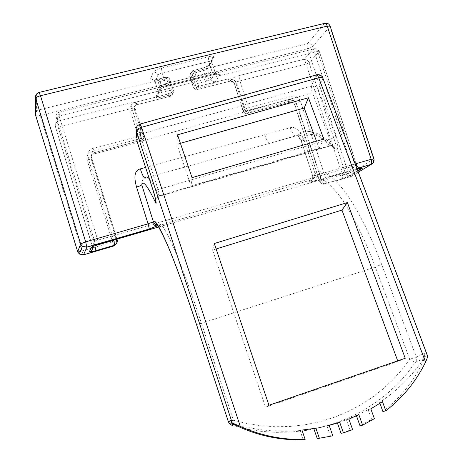 <?xml version="1.0" encoding="UTF-8"?>
<svg xmlns="http://www.w3.org/2000/svg" width="463" height="463" viewBox="0 0 463 463"><rect width="100%" height="100%" fill="white"/><g stroke="black" fill="none" stroke-linecap="round" stroke-linejoin="round"><path stroke-width="0.35" stroke-dasharray="2.31 1.74" d="M92.837 245.332L94.695 241.414L97.612 240.256L355.15 165.632L356.62 165.499L345.126 172.67L325.709 178.596L326.461 183.203L325.205 184.06L351.145 176.461C350.225 176.704 349.322 175.645 348.442 173.295L307.64 48.928C306.94 46.474 306.905 44.691 307.536 43.591L192.417 72.008L193.193 70.555L192.515 70.798C190.953 71.753 190.391 73.108 190.843 74.844L194.894 72.882C194.234 70.972 193.679 70.179 193.227 70.498L201.781 68.443C205.977 67.285 208.697 65.96 209.936 64.479L214.01 57.429C214.404 56.087 212.505 55.849 208.321 56.729L161.454 68.136C156.98 69.369 154.225 70.746 153.184 72.269L150.446 79.104C150.382 80.319 152.437 80.475 156.621 79.572L165.436 77.344C165.829 77.037 166.35 77.853 167.01 79.775L170.002 80.006C169.117 77.981 167.583 77.113 165.401 77.408L164.759 78.837L38.828 109.928L40.136 115.42C37.781 115.964 36.299 115.999 35.692 115.518M297.061 104.679L294.665 104.881L294.786 104.574C293.947 102.653 292.529 101.819 290.527 102.068L247.607 113.389L248.805 111.965L291.945 100.598C293.959 100.349 295.388 101.189 296.227 103.122L321.38 180.24L319.788 181.27C320.512 183.145 321.901 184.141 323.955 184.257L325.205 184.06C323.944 184.407 322.861 183.394 321.959 181.016L297.061 104.679C295.336 100.778 292.46 99.128 288.42 99.719L245.726 110.952C246.432 112.926 247.063 113.736 247.607 113.389L247.514 113.412C245.459 113.666 244.013 112.816 243.168 110.871L234.423 83.734C233.549 81.748 232.067 80.903 229.978 81.193L197.765 89.33C195.635 89.631 194.124 88.774 193.245 86.766L190.183 77.182L190.079 76.279L190.843 74.844L194.142 85.175L193.216 87.032L196.063 86.963C196.734 88.89 197.296 89.689 197.742 89.365L198.691 87.75L198.21 83.236L194.142 85.175C195.033 87.194 196.549 88.051 198.691 87.75L207.274 85.586C211.475 84.416 214.207 83.126 215.474 81.714C213.333 82.009 211.817 81.147 210.925 79.127L206.822 81.077L207.274 85.586M357.911 171.032L350.329 175.616L342.198 178.596C342.77 177.636 342.724 176.05 342.07 173.833L306.124 64.126L309.093 62.771C308.19 60.439 306.622 59.235 304.382 59.166L306.124 64.126L239.892 80.898C239.157 78.351 239.024 76.551 239.493 75.492C235.459 76.58 232.652 77.946 231.072 79.59C233.173 79.295 234.666 80.151 235.54 82.142L239.892 80.898L248.504 107.578L244.342 109.43L235.54 82.142L234.359 84.034C234.272 82.46 232.802 81.523 229.949 81.233C229.428 81.569 228.838 80.788 228.161 78.884L196.063 86.963L193.013 77.419L190.183 77.182M94.574 244.823L58.066 126.943L134.855 107.647C134.403 105.807 135.022 104.406 136.718 103.434L137.32 103.226C137.285 101.958 135.173 101.814 130.971 102.786L58.714 120.965L57.319 121.711C55.56 123.245 54.947 124.993 55.485 126.949L56.283 117.411C55.722 115.391 56.336 113.817 58.124 112.683L59.461 112.214C58.488 112.185 58.367 113.447 59.096 115.993L317.583 51.347C316.686 49.043 315.286 48.256 313.364 48.98L313.243 49.055C316.2 48.383 318.179 49.228 319.169 51.601L309.093 62.771L345.126 172.67C345.826 174.545 347.192 175.575 349.229 175.772C348.245 176.588 345.902 177.532 342.198 178.596L325.263 183.429L342.03 178.735M92.189 245.517L55.496 127.007L58.066 126.943C57.36 124.339 57.574 122.348 58.714 120.965L59.536 112.237L313.243 49.055L304.382 59.166L239.493 75.492M291.719 96.246C292.315 98.33 292.367 99.782 291.875 100.604L248.816 111.953L247.514 113.412C245.373 113.817 243.897 113.053 243.098 111.137L244.342 109.43C245.187 111.386 246.646 112.237 248.712 111.988L248.805 111.965C249.216 111.143 249.117 109.685 248.504 107.578L291.719 96.246C295.805 95.65 298.722 97.328 300.47 101.275L325.709 178.596L321.38 180.24C322.098 182.133 323.394 183.198 325.263 183.429L323.955 184.257C321.235 183.846 319.788 182.914 319.632 181.461L294.786 104.574L296.227 103.122L300.47 101.275M77.732 251.814L81.986 250.987L112.636 242.051L113.62 246.021M137.32 103.226L136.735 104.742L170.124 96.345C169.736 96.651 169.203 95.835 168.538 93.891L172.525 91.981C172.977 93.833 172.346 95.222 170.633 96.148L170.147 96.304L170.916 94.753L171.408 94.597C173.133 93.665 173.764 92.27 173.312 90.407L170.002 80.006L169.336 81.424C168.457 79.404 166.929 78.542 164.759 78.837C164.492 79.891 164.73 81.702 165.482 84.266L40.136 115.42L81.986 250.987L83.49 254.847M373.41 162.525L373.624 159.104L329.916 26.698C328.823 24.238 327.017 23.167 324.494 23.486L307.536 43.591C309.921 43.279 311.628 44.274 312.658 46.589L307.64 48.928L193.013 77.419C192.272 74.879 192.076 73.073 192.417 72.008L191.746 72.251C190.189 73.2 189.633 74.543 190.079 76.279M288.42 99.719C289.132 101.663 289.809 102.456 290.446 102.086L291.945 100.598L290.527 102.068C292.784 102.19 294.161 103.127 294.665 104.881L319.632 181.461L348.442 173.295L353.634 171.333L312.658 46.589L330.142 26.217M358.333 172.149L351.145 176.461C353.35 175.529 354.183 173.822 353.634 171.333L373.925 158.844M290.289 127.719C292.61 134.091 294.833 136.805 296.968 135.856L297.842 135.908C299.277 136.869 300.4 138.454 301.228 140.654L304.249 140.48C299.81 130.323 295.157 126.069 290.289 127.719L145.585 167.432M264.61 134.704C266.919 141.134 269.049 143.9 271.011 142.992L144.913 178.197M157.628 225.232L159.515 225.047L158.057 225.875M152.859 189.604L152.888 189.691C153.537 190.374 155.284 190.334 158.132 189.564L329.772 139.241C332.775 138.263 334.732 137.181 335.646 135.989L318.191 89.388C317.34 90.719 315.43 91.865 312.456 92.82L142.106 140.914C139.282 141.637 137.517 141.58 136.828 140.746L136.568 138.923L137.112 136.788L137.69 135.867L140.405 134.137L142.106 140.914L158.132 189.564L159.764 196.138L159.278 195.78L155.533 198.951M141.753 184.778C141.753 180.813 142.917 178.585 145.243 178.093M36.623 93.92L36.56 111.253L38.828 109.928L39.042 92.513L325.246 23.219M169.336 81.424L172.525 91.981L173.33 90.163L170.332 90.227L167.01 79.775L158.196 81.957L161.523 92.432L158.462 92.264C158.919 94.128 158.282 95.54 156.558 96.489L156.014 96.674L158.89 90.25C159.955 88.809 162.727 87.461 167.201 86.216L214.039 74.537C218.223 73.629 220.099 73.802 219.682 75.058L215.474 81.714M169.458 82.327L165.482 84.266L168.538 93.891L135.248 102.271C135.908 104.239 136.4 105.072 136.718 104.783L170.124 96.345L170.633 96.148L171.408 94.597C173.266 93.37 173.903 91.894 173.33 90.163L170.019 79.758C169.203 77.761 167.675 76.956 165.436 77.344L156.621 79.572M135.248 102.271C131.122 103.793 129.49 106.71 130.346 111.027L139.149 138.981C141.313 138.362 142.633 137.76 143.113 137.164C143.547 139.34 142.731 140.821 140.659 141.614L141.273 140.306C143.356 139.508 144.178 138.02 143.738 135.833L140.567 135.879L141.273 140.306L94.012 152.767L93.121 148.316L140.567 135.879L131.862 108.255C131.087 105.628 130.792 103.805 130.971 102.786M93.121 148.316C88.803 149.954 87.079 153.01 87.947 157.484C89.915 156.998 91.078 156.911 91.431 157.229L91.437 157.333C91.003 155.105 91.865 153.583 94.012 152.767L93.665 154.017C91.529 154.833 90.679 156.344 91.107 158.56L116.607 240.494L116.468 243.544M92.334 151.291C93.011 153.375 93.457 154.283 93.665 154.017L140.659 141.614C140.341 141.909 139.838 141.03 139.149 138.981L92.334 151.291C88.074 152.912 86.373 155.927 87.229 160.343L112.636 242.051L116.612 240.494L117.093 239.741L117.295 241.009M149.312 178.799C151.748 181.467 155.07 187.127 159.278 195.78L329.425 145.671L330.594 145.81C331.01 144.045 330.732 141.857 329.772 139.241L312.456 92.82C311.46 89.874 311.159 87.623 311.553 86.066C314.603 85.545 316.814 86.65 318.191 89.388L322.815 78.577L427.164 355.584L425.416 356.307C416.162 378.236 401.988 396.646 382.895 411.532M379.932 403.36L379.625 402.515C397.289 390.546 412.006 375.956 423.79 358.738L424.71 356.215L424.351 353.483L425.416 356.307M322.89 78.079L322.815 78.577C321.397 75.764 319.123 74.624 315.986 75.156L316.819 74.751M427.164 355.584L427.465 355.648M352.609 429.612L350.103 430.098L341.046 433.322M374.37 418.691L371.604 419.316L359.988 425.728M332.804 435.799L317.265 438.623M350.103 430.098L346.446 419.762L348.899 419.142M330.976 424.785L346.446 419.762L356.296 415.369L358.866 414.692M356.296 415.369L356.469 415.855M333.701 424.108L337.44 423.078M346.446 419.762L356.365 415.571L368.108 409.587L370.828 408.841M371.604 419.316L368.108 409.587M313.85 428.744L329.112 425.242M330.547 436.204L326.965 425.96L329.164 425.387M303.236 439.781L300.07 430.549L301.94 430.069M230.759 420.323L231.836 422.279L234.753 424.212C256.305 430.382 278.078 432.494 300.07 430.549M379.625 402.515L382.479 401.681M228.398 421.828L233.404 420.219L232.235 425.572M356.996 168.613L315.697 180.628C311.136 181.901 309.157 182.173 309.759 181.438L311.883 179.696C317.404 174.505 326.432 179.673 338.974 195.195C351.249 211.435 365.11 239.394 375.366 267.053L409.732 359.311L416.243 356.944L416.578 359.595L415.681 362.043C414.489 362.193 412.51 361.279 409.732 359.311L401.861 369.775L392.873 379.787L382.803 389.18L371.702 397.81L359.653 405.519L346.775 412.18L333.204 417.678L319.1 421.92L304.648 424.86L290.023 426.464L275.416 426.747L261.005 425.752L246.953 423.541L233.404 420.219L201.48 323.255C191.491 292.986 182.191 267.736 173.573 247.514C165.656 229.793 160.968 222.304 159.515 225.047M326.895 425.757L329.1 425.213M337.4 422.962L339.738 422.383M140.185 124.015L140.405 134.137L311.553 86.066L315.986 75.156L139.93 124.246L137.141 126.017L137.69 135.867L136.631 138.061M177.537 134.82L176.935 144.294L190.993 185.987L319.1 148.27L316.489 141.215M192.018 177.653L190.993 185.987M180.402 143.304L176.935 144.294M323.782 139.079L319.1 148.27M216.123 248.967L212.592 250.055L265.554 407.145L397.931 361.47L397.705 360.856M214.282 243.521L212.592 250.055M405.235 358.258L397.931 361.47M268.957 405.258L265.554 407.145M158.086 225.921L311.883 179.696C314.418 178.614 315.39 176.698 314.799 173.938L312.652 175.737L301.228 140.654L303.248 138.472C310.123 130.769 320.656 134.229 334.853 148.849L334.043 146.898C332.787 145.567 331.242 145.156 329.425 145.671C314.95 130.699 304.289 127.244 297.437 135.323L271.011 142.992L298.513 135.144L297.842 135.908L301.153 140.891L312.652 175.737C313.231 178.469 312.27 180.367 309.759 181.438M162.143 96.97L161.523 92.432L170.332 90.227L170.916 94.753L162.143 96.97C157.964 97.907 155.921 97.809 156.014 96.674M201.781 68.443L193.227 70.498L192.515 70.798L191.746 72.251C189.662 74.983 189.13 76.713 190.154 77.454L193.216 87.032C194.032 89 195.542 89.781 197.742 89.365L229.949 81.233L231.072 79.59M130.346 111.027C132.511 110.42 133.819 109.795 134.276 109.141L143.113 137.164L143.738 135.833L134.855 107.647L134.276 109.141C133.83 107.312 134.449 105.917 136.134 104.951L136.735 104.742L136.134 104.951L136.718 103.434C135.433 103.226 134.82 104.58 134.866 107.497L143.75 135.671C144.196 137.87 143.368 139.415 141.273 140.301L94.012 152.755C91.859 153.473 90.997 154.966 91.431 157.229L116.699 238.387M87.947 157.484L113.643 240.1M94.851 245.726L94.608 244.939M158.74 226.968L357.222 169.198M237.015 83.936L234.359 84.034L243.098 111.137L245.726 110.952L237.015 83.936C235.279 79.995 232.328 78.305 228.161 78.884M304.249 140.48L315.616 175.367L312.56 175.923C313.063 181.322 311.524 179.725 311.721 181.126C310.933 181.548 312.311 181.328 315.864 180.46C316.403 179.424 316.322 177.723 315.616 175.367L355.225 163.908M315.697 180.628L356.961 168.509M314.799 173.938C320.616 168.353 330.125 173.556 343.32 189.546C356.238 206.313 370.828 235.43 381.581 264.309L416.243 356.944L424.351 353.483M196.376 324.187L196.387 324.227C196.902 324.482 198.604 324.158 201.48 323.255L375.366 267.053L381.581 264.309M35.645 112.833L36.56 111.253L35.657 115.455M150.446 79.104C152.663 78.803 154.22 79.682 155.122 81.737L158.196 81.957C157.542 80.024 157.026 79.208 156.656 79.509C151.048 80.51 152.981 79.977 151.673 79.815C151.922 80.134 152.477 77.975 155.111 81.974L158.45 92.49C158.149 95.714 157.518 97.045 156.558 96.489L159.44 90.065C161.205 89.099 161.853 87.657 161.384 85.748C161.923 85.018 163.306 84.341 165.534 83.728C166.229 85.759 166.778 86.604 167.178 86.257L167.201 86.216M214.01 57.429L213.368 57.655C211.741 58.616 211.163 60.005 211.632 61.81L211.666 61.486L208.784 61.486L162.096 72.922C159.874 73.536 158.491 74.219 157.964 74.971L155.122 81.737L158.462 92.264L161.384 85.748L157.964 74.971C157.044 72.87 155.452 71.968 153.184 72.269M158.89 90.25L159.417 90.036C159.243 89.261 161.83 88.005 167.178 86.257L214.016 74.584C213.507 74.948 212.905 74.132 212.199 72.13L215.075 72.089L215.035 72.407C215.943 74.474 217.494 75.359 219.682 75.058M161.454 68.136L162.096 72.922L165.534 83.728L212.199 72.13L208.784 61.486L208.321 56.729M214.039 74.537L214.016 74.584C217.471 73.906 219.074 73.796 218.82 74.248C218.542 75.324 217.292 74.607 215.075 72.089L211.666 61.486C211.996 58.153 212.563 56.868 213.362 57.643L209.305 64.698L209.936 64.479M211.632 61.81L215.035 72.407L210.925 79.127L207.603 68.773C207.146 67.002 207.713 65.642 209.305 64.698C209.722 65.277 207.227 66.504 201.822 68.379C202.285 68.055 202.852 68.848 203.512 70.746L206.822 81.077L198.21 83.236L194.894 72.882L203.512 70.746L207.603 68.773L211.632 61.81M117.104 239.701L91.437 157.333L91.107 158.56C90.742 159.11 89.446 159.706 87.229 160.343M94.874 245.807L92.403 246.264L92.768 245.471M92.559 246.895L92.224 245.633M93.341 246.316C94.765 244.823 95.216 243.191 94.695 241.414L56.283 117.411L59.096 115.993L98.833 243.584M99.267 244.285L98.885 243.694M357.708 169.053C356.736 168.856 355.885 167.716 355.15 165.632L317.583 51.347L319.267 51.295C318.828 50.768 318.99 48.106 313.364 48.98L59.461 112.208L58.124 112.683L57.319 121.711C55.415 123.922 54.808 125.687 55.496 127.007L92.6 247.294M360.862 168.717C358.761 168.515 357.343 167.438 356.62 165.499L319.267 51.295L356.765 165.332C358.217 167.635 359.34 168.654 360.133 168.393M350.329 175.616L349.229 175.772L357.749 170.604M303.248 138.472C302.449 136.377 300.869 135.265 298.513 135.144C307.912 127.655 319.759 131.567 334.043 146.898L334.211 146.881C333.979 146.192 332.775 145.839 330.594 145.81L159.764 196.138C154.659 198.621 156.841 199.368 155.713 199.53L155.47 198.679M335.646 135.989C338.8 144.051 338.187 152.819 334.859 148.855M232.281 425.584L246.391 429.039L261.028 431.331L276.035 432.361L291.244 432.054L306.465 430.37L321.507 427.297L336.179 422.864L350.294 417.128L363.681 410.183L376.205 402.139L387.734 393.151L398.192 383.364L407.515 372.941L415.681 362.043L423.79 358.738M234.156 424.542L234.753 424.212M116.931 239.139L116.734 238.503M231.836 422.279L231.477 422.499"/><path stroke-width="0.69" d="M83.49 254.847L79.323 254.048L77.732 251.814M358.333 172.149L371.008 164.539L373.41 162.525M373.925 158.844L371.176 159.295C371.864 161.616 371.882 163.306 371.216 164.365L356.996 168.613M145.585 167.432L140.306 168.902C134.774 170.262 133.518 176.31 136.55 187.052C139.566 186.155 141.302 185.397 141.753 184.778L153.38 221.8L148.079 223.82L85.667 241.865L80.608 243.891L82.333 246.351L86.859 247.19L85.667 241.865L40.489 95.737L39.048 92.432L36.623 93.92L36.01 94.765L35.477 96.379L35.645 98.283C35.958 97.386 37.572 96.535 40.489 95.737L327.231 26.102L330.142 26.217M144.913 178.197C143.652 177.479 142.112 174.383 140.306 168.902M158.057 225.875L157.704 226.037L158.086 225.921M157.628 225.232L154.735 223.942L153.38 221.8C154.7 218.82 159.405 226.54 167.49 244.962C175.61 263.968 186.664 294.485 196.381 324.141L228.398 421.828L229.457 423.714L228.415 421.816L230.759 420.323L231.743 423.309L232.252 423.008L136.197 130.821C136.475 129.53 138.246 128.367 141.516 127.319C140.584 124.582 140.058 123.505 139.93 124.09L137.141 126.017L136.099 128.037L136.631 138.061M152.859 189.604L136.828 140.746L152.848 189.517L155.47 198.679M35.692 115.518L35.645 112.833M39.042 92.513L36.623 93.92M39.216 92.392L324.586 23.393C325.489 22.89 326.374 23.792 327.231 26.102L371.176 159.295L355.225 163.908M116.468 243.544L113.62 246.021L113.956 245.5L95.951 250.772C91.709 251.965 89.475 252.37 89.249 251.982L91.414 247.392C92.166 246.681 94.817 245.633 99.366 244.256L158.74 226.968M117.295 241.009C117.191 243.202 116.08 244.696 113.956 245.5L114.095 245.361C114.535 244.418 114.407 242.739 113.713 240.32L94.851 245.726M140.185 124.015L316.073 74.983C316.773 74.259 317.653 75.191 318.712 77.784C320.836 77.217 322.202 77.246 322.815 77.882L322.89 78.079M315.893 428.24L319.36 438.247L317.265 438.623L313.85 428.744L315.893 428.24L301.94 430.069L305.146 439.416C282.719 440.047 261.097 435.712 240.291 426.411L232.252 423.008M427.465 355.648L427.54 355.839C427.748 356.62 427.083 358.703 425.555 362.089C416.179 381.263 402.926 397.503 385.795 410.808L382.479 401.681L370.828 408.841L374.37 418.691L362.61 425.184L358.866 414.692L348.899 419.142L352.609 429.612L343.436 432.876L339.738 422.383L329.1 425.213L332.804 435.799L319.36 438.247M308.427 97.762L177.537 134.82L192.018 177.653L323.782 139.079L308.427 97.762L304.214 108.018L180.402 143.304M405.235 358.258L347.377 202.574L214.282 243.521L268.957 405.258L405.235 358.258M343.436 432.876L341.046 433.322L337.44 423.078M362.61 425.184L359.988 425.728L356.469 415.855M385.795 410.808L382.895 411.532L379.932 403.36M305.146 439.416L303.236 439.781C278.199 440.446 254.366 434.954 231.743 423.309M333.701 424.108L329.164 425.387M232.235 425.572L234.156 424.542M329.112 425.242L330.976 424.785M316.489 141.215L304.214 108.018M397.705 360.856L341.96 210.098L216.123 248.967M347.377 202.574L341.96 210.098M113.643 240.1L117.104 239.684C118.221 240.795 115.733 245.587 114.095 245.361L95.974 250.662L94.874 245.807M357.222 169.198L358.044 168.954C361.725 167.936 363.044 167.803 362.002 168.561L357.911 171.032M136.55 187.052L148.079 223.82C148.826 226.297 149.144 228.022 149.022 228.988L156.876 226.112L148.959 229.127L86.859 247.19L83.566 254.824L113.62 246.021M196.376 324.187C185.119 290.145 175.373 263.499 167.131 244.244C158.988 226.569 154.856 219.803 154.735 223.942L157.264 225.614L156.876 226.112C154.758 225.805 153.294 224.52 152.466 222.257M155.533 198.951L155.238 201.926C157.374 207.192 155.4 196.81 152.848 189.517M196.381 324.141L228.415 421.816M155.238 201.926C147.431 185.669 142.934 179.951 141.753 184.778M149.312 178.799C147.315 176.658 145.961 176.426 145.243 178.093M35.657 115.455L77.709 251.779L79.323 254.048L82.333 246.351L86.882 247.063L148.959 229.127M80.608 243.891L77.709 251.75L35.639 115.351L35.645 98.283L80.608 243.891M95.951 250.772L95.974 250.662C90.389 252.127 91.958 251.559 91.165 251.519C91.408 250.084 92.178 251.577 92.6 247.294M89.249 251.982C91.587 251.12 92.693 249.424 92.559 246.895M91.414 247.392L93.341 246.316M358.044 168.954L357.708 169.053M362.002 168.561L360.862 168.717L357.749 170.604M425.555 362.089L318.712 77.784L141.516 127.319L240.291 426.411M232.281 425.584L229.457 423.714L231.477 422.499M356.961 168.509L371.216 164.365C373.519 163.225 374.417 161.367 373.907 158.792L330.102 26.09C329.228 23.954 327.607 23 325.246 23.219M360.133 168.393L360.862 168.717M117.104 239.684L116.931 239.139M427.54 355.839L322.815 77.882C321.681 75.405 319.684 74.358 316.819 74.751"/></g></svg>
